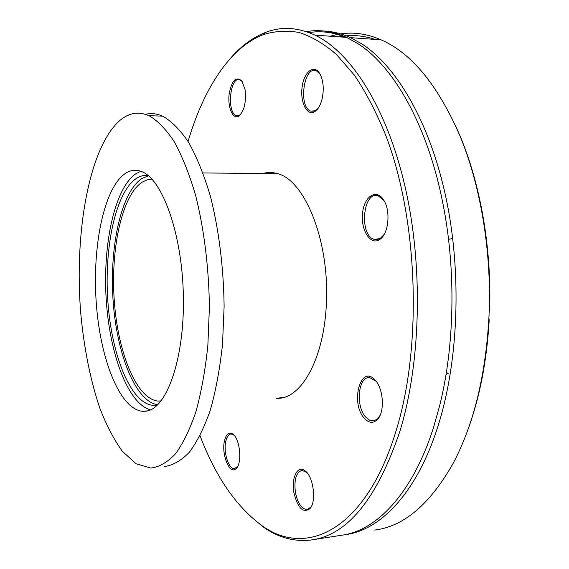 <?xml version="1.0" encoding="UTF-8"?>
<svg xmlns="http://www.w3.org/2000/svg" width="569" height="569" viewBox="0 0 569 569"><rect width="100%" height="100%" fill="white"/><g stroke="black" fill="none" stroke-linecap="round" stroke-linejoin="round"><path stroke-width="0.85" d="M150.892 468.095L136.119 463.763L122.477 451.409C113.949 439.666 106.332 425.05 99.611 407.568C90.222 379.317 83.928 347.766 80.72 312.907C74.155 232.749 89.091 146.852 120.223 120.151C129.191 112.762 138.786 111.275 149.021 115.699C157.713 120.713 166.184 129.476 174.434 141.98C182.386 156.603 189.449 174.427 195.629 195.459C204.051 228.866 208.908 267.864 209.399 307.267L207.856 345.497C205.317 369.893 201.376 391.849 196.035 411.373C190.039 429.054 183.197 443.201 175.508 453.806C167.535 462.241 159.327 467.007 150.892 468.095M145.877 411.195L142.535 411.309C119.625 409.147 100.13 358.726 96.246 302.672C92.192 246.633 103.75 188.716 124.945 173.709C130.159 170.131 135.621 169.384 141.332 171.489C162.286 178.517 182.429 234.215 183.389 296.862C184.527 359.53 166.39 409.331 145.877 411.195M145.429 114.319C151.027 112.947 156.76 113.558 162.634 116.14C171.518 121.14 180.167 129.853 188.588 142.286C196.689 156.824 203.887 174.548 210.174 195.444C218.745 228.638 223.66 267.394 224.115 306.549L222.5 344.537C219.876 368.783 215.822 390.619 210.352 410.043C204.2 427.632 197.194 441.715 189.328 452.277C181.162 460.691 172.77 465.456 164.142 466.573M157.72 404.772C135.372 401.565 116.581 353.427 113.067 300.204C109.383 246.989 121.019 192.486 141.809 178.566L148.402 175.771M157.435 405.05L152.912 405.356C130.6 403.243 111.574 355.106 107.875 301.456C103.999 247.821 115.486 192.585 136.211 178.531C140.017 176.027 143.978 175.024 148.096 175.515M150.522 409.851C127.833 403.826 109.397 353.328 106.161 298.618C102.79 243.909 114.653 188.389 135.785 173.801L140.813 171.297M262.935 173.481C267.65 172.13 272.459 172.172 277.373 173.609C303.882 179.648 328.583 237.913 326.492 298.803C325.489 357.247 301.022 400.668 276.171 398.229L282.444 397.66M248.063 514.191L262.871 526.723C278.013 537.506 294.002 541.937 310.845 540.031C347.239 535.5 376.977 499.113 400.05 430.861C420.989 362.09 423.336 265.638 404.993 186.333C386.586 106.951 350.668 52.014 314.949 35.129C297.502 27.148 280.858 26.309 265.026 32.618C252.039 37.831 240.21 46.75 229.556 59.375M188.076 141.461C203.225 89.738 229.392 47.874 263.106 34.723C274.649 31.053 286.605 30.299 298.967 32.454C311.456 36.409 323.896 43.692 336.272 54.297L354.203 74.916C365.654 91.801 376.088 111.744 385.519 134.761C417.895 218.361 422.532 344.672 396.451 429.567C365.967 531.588 305.119 558.289 261.029 524.938C235.722 505.955 215.395 476.217 200.053 435.74M245.061 89.553L241.946 81.061C235.872 75.912 231.576 80.464 229.058 94.71C227.714 107.299 232.685 119.191 238.319 116.403C244.129 111.801 246.377 102.854 245.061 89.553M293.874 492.583C297.701 508.209 303.099 513.515 310.069 508.515C316.599 501.445 313.469 476.907 305.34 471.018C297.843 464.347 291.072 477.54 293.874 492.583M379.274 239.784L380.398 239.001C388.741 233.055 390.725 210.494 383.719 200.082C376.493 188.197 364.146 196.312 362.567 213.076C360.59 229.677 370.191 245.488 379.274 239.784M322.21 98.494C324.138 88.643 323.327 80.364 319.778 73.65C314.088 63.913 304.095 71.765 302.167 86.773C299.948 101.645 306.67 116.005 314.252 111.937C317.851 109.909 320.503 105.429 322.21 98.494M364.324 418.258C369.089 423.379 373.591 423.642 377.852 419.061C384.921 411.266 383.378 388.584 375.22 380.227C360.767 363.335 349.907 402.802 364.324 418.258M224.52 440.676C221.078 454.247 229.84 475.613 236.199 468.493C242.344 463.351 240.04 438.898 232.991 434.147C229.108 431.643 226.284 433.82 224.52 440.676M306.35 31.644C319.365 29.282 332.765 31.195 346.549 37.376L357.538 43.45C393.421 65.904 427.81 125.4 443.052 204.314C456.21 270.581 454.617 346.919 439.403 406.686L433.621 427.127C412.539 493.899 376.152 531.076 341.315 535.28L313.249 539.654M340.568 33.884C353.733 31.871 367.247 33.856 381.109 39.837C411.245 52.945 437.319 84.461 459.325 134.384C480.101 183.652 491.46 249.137 489.162 311.926L489.689 307.978C491.445 246.996 480.229 183.837 460.079 136.012L455.399 125.4M375.199 39.417C365.348 36.181 355.682 34.986 346.208 35.833M342.588 36.245L339.017 36.843M330.205 36.21L337.282 34.446M467.796 430.036C479.617 397.923 486.744 361.436 489.169 320.589L488.927 317.602C485.57 376.145 473.6 424.794 453.024 463.543C429.936 504.298 403.826 526.474 374.679 530.08M488.927 317.602L489.162 311.926M323.967 31.025C332.701 31.387 341.549 33.592 350.504 37.661L361.535 43.728C396.621 66.096 429.972 122.491 446.068 198.126C462.078 273.717 458.465 362.353 437.817 426.665C416.643 493.316 380.113 530.457 345.134 534.682L344.465 534.775M452.732 238.482L448.536 239.336M241.092 113.935L239.2 115.379L236.405 115.557C226.362 112.904 230.082 75.286 240.054 79.866L242.408 81.751M237.614 466.516L234.414 468.593C228.56 469.361 223.176 451.864 225.829 441.167C226.917 436.551 228.71 434.147 231.192 433.969L234.208 435.328M311.584 506.033L310.695 507.328L307.025 509.532C301.549 509.006 297.672 503.266 295.396 492.313C293.945 479.503 296.179 472.192 302.103 470.357L306.904 472.569M380.014 415.505L376.955 419.353L373.513 420.882L369.566 420.192L365.703 417.098C355.298 406.088 358.221 376.009 369.686 377.645L376.002 381.216L375.22 380.227M446.942 374.935L446.089 374.153M384.175 234.378L380.142 238.511L374.637 239.435C358.89 236.469 362.624 190.224 378.307 195.843L384.054 200.637M446.402 372.197L448.294 373.79M318.142 108.309L315.183 110.799L310.759 111.104C297.985 107.157 303.889 64.646 316.528 70.912L320.077 74.162M161.034 401.053L158.146 401.095C136.411 399.004 117.84 352.531 114.284 300.652C110.55 248.788 121.887 195.53 142.136 182.165L146.98 179.896L152.008 179.214M149.021 115.699L162.634 116.14M152.912 405.356L157.542 404.943M142.535 411.309L147.698 410.839M261.029 524.938L262.871 526.723M263.106 34.723L265.026 32.618M314.949 35.129L346.549 37.376M460.079 136.012L459.325 134.384M350.504 37.661L381.109 39.837M239.2 115.379L238.319 116.403M236.405 115.557L238.532 115.628M233.845 435.022L232.991 434.147M236.868 467.412L236.199 468.493M234.414 468.593L234.883 468.543M306.236 471.971L305.34 471.018M310.695 507.328L310.069 508.515M307.025 509.532L307.409 509.475M378.477 417.831L377.852 419.061M372.603 420.932L374.053 420.783M381.202 237.764L380.398 239.001M374.637 239.435L378.236 239.357M315.183 110.799L314.252 111.937M310.759 111.104L314.131 111.225M309.102 32.618C320.888 30.619 332.901 32.17 345.141 37.277M158.146 401.095L161.212 400.825M203.026 172.962L277.373 173.609"/></g></svg>
